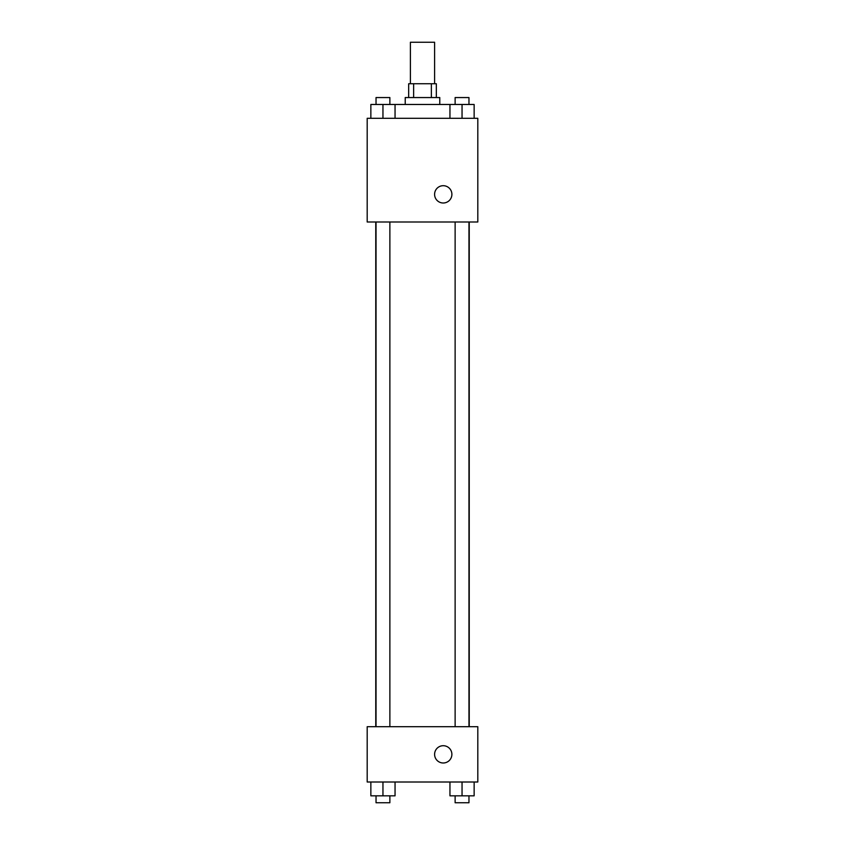 <?xml version="1.0" encoding="UTF-8"?>
<svg xmlns="http://www.w3.org/2000/svg" width="845" height="845" viewBox="0 0 845 845"><rect width="100%" height="100%" fill="white"/><g stroke="black" fill="none" stroke-linecap="round" stroke-linejoin="round"><path stroke-width="1.27" d="M434.594 83.729L434.594 42.25L410.406 42.25L410.406 83.729M413.627 97.555L413.627 83.729L408.674 83.729L408.674 97.555M413.627 83.729L436.326 83.729L436.326 97.555M431.372 97.555L431.372 83.729M405.22 104.474L405.22 97.555L439.78 97.555L439.78 104.474M449.952 118.3L449.952 104.474L370.86 104.474L370.86 118.3M367.195 118.3L477.805 118.3L477.805 222.003L367.195 222.003L367.195 118.3M434.594 194.35A8.64 8.64 0 0 1 447.565 186.861A8.64 8.64 0 0 1 447.565 201.839A8.64 8.64 0 0 1 434.594 194.35M367.195 726.7L477.805 726.7L477.805 782.005L367.195 782.005L367.195 726.7M443.245 762.993A8.64 8.64 0 0 1 435.756 750.033A8.64 8.64 0 0 1 450.723 750.033A8.64 8.64 0 0 1 443.245 762.993M449.952 782.005L449.952 795.832L474.14 795.832L474.14 782.005L474.14 795.832M462.046 795.832L462.046 782.005M468.964 795.832L468.964 802.75L455.128 802.75L455.128 795.832M370.86 782.005L370.86 795.832L395.048 795.832L395.048 782.005L395.048 795.832M382.954 795.832L382.954 782.005M389.872 795.832L389.872 802.75L376.036 802.75L376.036 795.832M449.952 104.474L474.14 104.474L474.14 118.3L474.14 104.474M462.046 118.3L462.046 104.474M468.964 104.474L468.964 97.555L455.128 97.555L455.128 104.474M382.954 118.3L382.954 104.474M395.048 118.3L395.048 104.474L395.048 118.3M389.872 104.474L389.872 97.555L376.036 97.555L376.036 104.474M469.239 726.7L469.239 222.003M375.761 726.7L375.761 222.003M455.128 222.003L455.128 726.7M468.964 222.003L468.964 726.7M389.872 726.7L389.872 222.003M376.036 726.7L376.036 222.003"/></g></svg>
